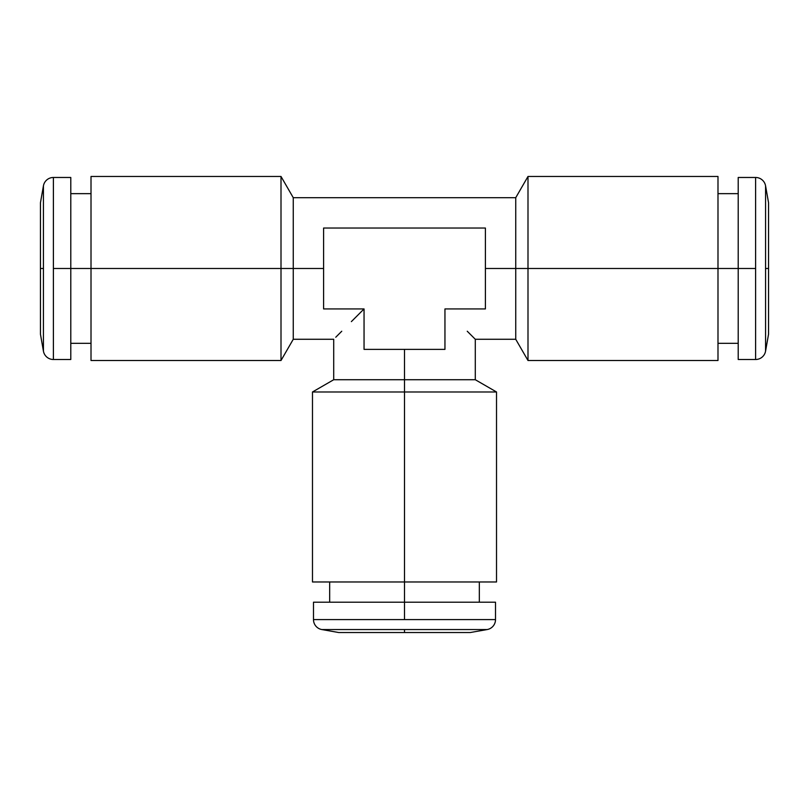<?xml version="1.0" encoding="UTF-8"?>
<svg xmlns="http://www.w3.org/2000/svg" width="809" height="809" viewBox="0 0 809 809"><rect width="100%" height="100%" fill="white"/><g stroke="black" fill="none" stroke-linecap="round" stroke-linejoin="round"><path stroke-width="1.21" d="M527.994 268.487L717.987 268.487L717.987 176.463L717.987 360.511L717.987 268.487L527.994 268.487L527.994 176.463L527.994 268.487L515.737 268.487L527.994 268.487L527.994 360.511L527.994 268.487M717.987 176.463L527.994 176.463L515.737 197.699L515.737 268.487L515.737 197.699L293.262 197.699L293.262 268.487L323.6 268.487L293.262 268.487L293.262 339.274L293.262 197.699L281.006 176.463L281.006 268.487L293.262 268.487L281.006 268.487L281.006 176.463L91.013 176.463L91.013 268.487L281.006 268.487L91.013 268.487L91.013 176.463M485.4 268.487L515.737 268.487L485.4 268.487M351.369 321.618L364.05 308.937L351.369 321.618M335.755 337.232L341.752 331.235L335.755 337.232M404.5 379.724L404.5 349.387L404.5 379.724L333.712 379.724L404.5 379.724L404.5 391.981L404.5 379.724L475.287 379.724L404.5 379.724M312.476 581.974L404.5 581.974L312.476 581.974L312.476 391.981L404.5 391.981L312.476 391.981L333.712 379.724L333.712 339.274L293.262 339.274L281.006 360.511L281.006 268.487L281.006 360.511L91.013 360.511L91.013 268.487L91.013 360.511M470.231 632.537L487.16 629.554A10.113 10.113 0 0 0 495.512 619.593L313.488 619.593L404.5 619.593L404.5 602.199L313.488 602.199L495.512 602.199L404.5 602.199L404.5 391.981L404.5 581.974L496.524 581.974L404.5 581.974L404.5 619.593L495.512 619.593A10.113 10.113 0 0 1 487.16 629.554L321.84 629.554L404.5 629.554L404.5 632.537L470.231 632.537L404.5 632.537L404.5 629.554L487.16 629.554L321.84 629.554L338.769 632.537L404.5 632.537L338.769 632.537M473.245 337.232L467.248 331.235L475.287 339.274L475.287 379.724L496.524 391.981L404.5 391.981L496.524 391.981L496.524 581.974M485.4 308.937L485.4 228.037L323.6 228.037L323.6 308.937L364.05 308.937L364.05 349.387L444.95 349.387L444.95 308.937L485.4 308.937L444.95 308.937L444.95 349.387L364.05 349.387L364.05 308.937L323.6 308.937L323.6 228.037L485.4 228.037L485.4 308.937M717.987 360.511L527.994 360.511L515.737 339.274L515.737 268.487L515.737 339.274L475.287 339.274M765.567 268.487L765.567 351.146A10.113 10.113 0 0 1 755.606 359.499L755.606 177.474A10.113 10.113 0 0 1 765.567 185.827L765.567 268.487L768.55 268.487L768.55 202.756L768.55 268.487L765.567 268.487L765.567 185.827L765.567 268.487M717.987 268.487L755.606 268.487L738.212 268.487L738.212 177.474L738.212 359.499L738.212 268.487L717.987 268.487M768.55 202.756L765.567 185.827A10.113 10.113 0 0 0 755.606 177.474L755.606 359.499A10.113 10.113 0 0 0 765.567 351.146L768.55 334.218L768.55 268.487L768.55 334.218M313.488 602.199L313.488 619.593A10.113 10.113 0 0 0 321.84 629.554M43.433 268.487L43.433 185.827A10.113 10.113 0 0 1 53.394 177.474L53.394 359.499A10.113 10.113 0 0 1 43.433 351.146L43.433 268.487L40.45 268.487L40.45 334.218L40.45 268.487L43.433 268.487L43.433 351.146L43.433 268.487M91.013 268.487L53.394 268.487L70.787 268.487L70.787 359.499L70.787 177.474L70.787 268.487L91.013 268.487M40.45 334.218L43.433 351.146A10.113 10.113 0 0 0 53.394 359.499L53.394 177.474A10.113 10.113 0 0 0 43.433 185.827L40.45 202.756L40.45 268.487L40.45 202.756M738.212 193.654L717.987 193.654M755.606 177.474L738.212 177.474M755.606 359.499L738.212 359.499M738.212 343.319L717.987 343.319M479.332 602.199L479.332 581.974M495.512 619.593L495.512 602.199M329.668 602.199L329.668 581.974M70.787 343.319L91.013 343.319M53.394 359.499L70.787 359.499M53.394 177.474L70.787 177.474M70.787 193.654L91.013 193.654"/></g></svg>
